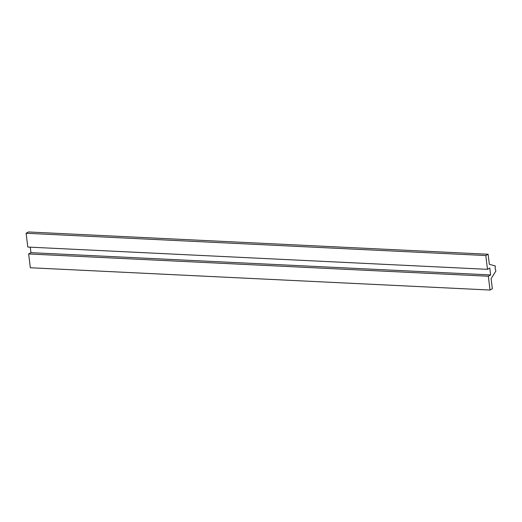<?xml version="1.0" encoding="UTF-8"?>
<svg xmlns="http://www.w3.org/2000/svg" width="522" height="522" viewBox="0 0 522 522"><rect width="100%" height="100%" fill="white"/><g stroke="black" fill="none" stroke-linecap="round" stroke-linejoin="round"><path stroke-width="0.78" d="M490.034 290.036L488.338 276.236L490.647 274.944L489.799 268.04L487.496 269.339L485.799 255.539L488.109 254.247L489.342 264.315L495.287 265.972L495.169 268.713L495.9 270.977L491.104 278.67L492.344 288.738L490.034 290.036L30.335 267.753L28.638 253.96L30.948 252.661L30.276 247.18M488.109 254.247L28.41 231.964L26.1 233.262L27.796 247.056L487.496 269.339M485.799 255.539L26.1 233.262M490.647 274.944L30.948 252.661M488.338 276.236L28.638 253.96"/></g></svg>
